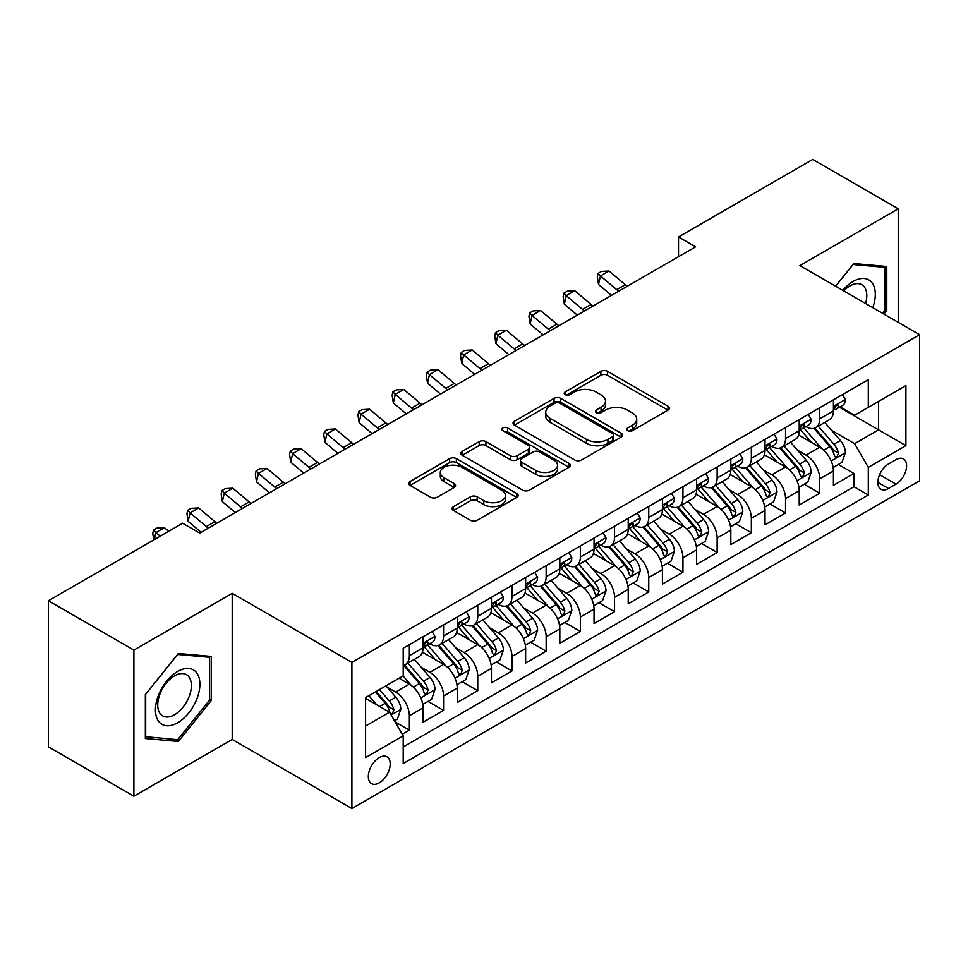 <?xml version="1.0" encoding="UTF-8"?>
<svg xmlns="http://www.w3.org/2000/svg" width="968" height="968" viewBox="0 0 968 968"><rect width="100%" height="100%" fill="white"/><g stroke="black" fill="none" stroke-linecap="round" stroke-linejoin="round"><path stroke-width="1.45" d="M627.639 430.7A3.327 1.924 0 0 0 632.346 430.7L668.005 410.105A4.743 2.747 0 0 0 669.396 408.169A4.743 2.747 0 0 0 668.005 406.233L607.589 371.349A4.743 2.747 0 0 0 600.874 371.349L565.203 391.943A3.327 1.924 0 0 0 564.235 393.298A3.327 1.924 0 0 0 565.203 394.654A3.327 1.924 0 0 0 569.91 394.654L574.52 391.992A15.186 8.772 0 0 1 596.01 391.992L601.043 394.896A15.186 8.772 0 0 1 605.496 401.091A15.186 8.772 0 0 1 601.043 407.298L596.421 409.96A3.327 1.924 0 0 0 595.453 411.315A3.327 1.924 0 0 0 596.421 412.671A3.327 1.924 0 0 0 601.128 412.671L605.738 410.009A15.186 8.772 0 0 1 627.228 410.009L632.261 412.912A15.186 8.772 0 0 1 636.714 419.12A15.186 8.772 0 0 1 632.261 425.315L627.639 427.989A3.327 1.924 0 0 0 626.671 429.344A3.327 1.924 0 0 0 627.639 430.7L627.639 427.989M379.262 782.882A15.476 8.93 120 0 0 389.378 769.245A15.476 8.93 120 0 0 387.006 756.843A15.476 8.93 120 0 0 379.262 757.605A15.476 8.93 120 0 0 369.159 771.242A15.476 8.93 120 0 0 371.531 783.644A15.476 8.93 120 0 0 379.262 782.882M453.508 506.615A4.743 2.747 0 0 0 452.116 508.563A4.743 2.747 0 0 0 453.508 510.499L470.46 520.288A4.743 2.747 0 0 0 477.176 520.288L516.791 497.419A4.743 2.747 0 0 0 518.17 495.471A4.743 2.747 0 0 0 516.791 493.535L456.364 458.651A4.743 2.747 0 0 0 449.648 458.651L410.045 481.519A4.743 2.747 0 0 0 408.653 483.455A4.743 2.747 0 0 0 410.045 485.404L430.518 497.225A4.743 2.747 0 0 0 437.233 497.225L454.186 487.436A4.743 2.747 0 0 0 455.577 485.5A4.743 2.747 0 0 0 454.186 483.552L444.022 477.696A12.693 7.333 0 0 1 440.307 472.505A12.693 7.333 0 0 1 448.148 465.741A12.693 7.333 0 0 1 461.99 467.326L501.763 490.292A12.693 7.333 0 0 1 505.477 495.471A12.693 7.333 0 0 1 497.649 502.247A12.693 7.333 0 0 1 483.806 500.662L477.176 496.838A4.743 2.747 0 0 0 470.46 496.838L453.508 506.615L453.508 510.499M232.211 593.336L133.899 650.097L48.4 600.741L48.4 746.848L133.899 796.204L232.211 739.443L351.904 808.546L351.904 662.439L232.211 593.336L232.211 739.443M898.231 322.344L898.231 208.81L799.907 265.583L919.6 334.686L351.904 662.439M898.231 208.81L812.733 159.454L678.507 236.954L678.507 256.689M48.4 600.741L182.625 523.24L199.723 533.114L695.605 246.828L678.507 236.954M574.859 460.006A4.743 2.747 0 0 0 581.574 460.006L621.178 437.137A4.743 2.747 0 0 0 622.569 435.201A4.743 2.747 0 0 0 621.178 433.265L560.762 398.38A4.743 2.747 0 0 0 554.047 398.38L514.431 421.249A4.743 2.747 0 0 0 513.04 423.185A4.743 2.747 0 0 0 514.431 425.121L574.859 460.006M504.183 431.413A3.327 1.924 0 0 1 507.559 431.885L507.559 427.941L568.978 463.406A4.743 2.747 0 0 1 570.37 465.342A4.743 2.747 0 0 1 568.978 467.278L529.375 490.147A4.743 2.747 0 0 1 522.659 490.147L462.232 455.262L462.232 451.39A4.743 2.747 0 0 0 460.853 453.326A4.743 2.747 0 0 0 462.232 455.262M462.232 451.39L479.184 441.602A4.743 2.747 0 0 1 485.9 441.602L510.402 455.746A4.743 2.747 0 0 0 517.118 455.746L528.371 449.249A4.743 2.747 0 0 0 529.762 447.313A4.743 2.747 0 0 0 528.371 445.377L502.852 430.651A3.327 1.924 0 0 1 501.884 429.296A3.327 1.924 0 0 1 503.929 427.517A3.327 1.924 0 0 1 507.559 427.941M402.264 734.252L409.367 730.162L395.174 721.971M387.091 687.099L395.682 692.06A19.348 11.168 60 0 1 409.367 715.751L423.04 707.85L423.04 722.261L443.562 710.415L428.001 701.437M421.298 667.351L429.877 672.312A19.348 11.168 60 0 1 443.562 696.004L457.235 688.103L457.235 702.514L477.756 690.668L462.196 681.69M455.492 647.604L464.083 652.565A19.348 11.168 60 0 1 477.756 676.257L491.441 668.356L491.441 682.779L511.963 670.933L496.402 661.943M489.687 627.869L498.278 632.818A19.348 11.168 60 0 1 511.963 656.51L525.636 648.62L525.636 663.032L546.158 651.186L530.597 642.195M523.894 608.122L532.473 613.083A19.348 11.168 60 0 1 546.158 636.775L559.831 628.873L559.831 643.284L580.352 631.438L564.792 622.46M558.088 588.375L566.679 593.336A19.348 11.168 60 0 1 580.352 617.027L594.037 609.126L594.037 623.537L614.547 611.691L598.986 602.713M592.283 568.627L600.874 573.588A19.348 11.168 60 0 1 614.547 597.28L628.232 589.379L628.232 603.802L648.754 591.956L633.193 582.966M626.49 548.892L635.068 553.841A19.348 11.168 60 0 1 648.754 577.533L662.427 569.644L662.427 584.055L682.948 572.209L667.388 563.219M660.684 529.145L669.263 534.106A19.348 11.168 60 0 1 682.948 557.798L696.633 549.897L696.633 564.308L717.143 552.462L701.582 543.484M694.879 509.398L703.47 514.359A19.348 11.168 60 0 1 717.143 538.051L730.828 530.149L730.828 544.561L751.35 532.715L735.789 523.736M729.073 489.651L737.664 494.612A19.348 11.168 60 0 1 751.35 518.303L765.022 510.414L765.022 524.825L785.544 512.979L769.984 503.989M763.28 469.916L771.859 474.864A19.348 11.168 60 0 1 785.544 498.556L799.217 490.667L799.217 505.078L819.739 493.232L819.739 478.821A19.348 11.168 -120 0 0 806.066 455.129L797.475 450.168M804.178 484.242L819.739 493.232M423.04 707.85A19.348 11.168 -120 0 0 409.367 684.158L399.106 678.229M457.235 688.103A19.348 11.168 -120 0 0 443.562 664.411L422.411 652.202M491.441 668.356A19.348 11.168 -120 0 0 477.756 644.664L456.606 632.455M525.636 648.62A19.348 11.168 -120 0 0 511.963 624.929L490.812 612.72M559.831 628.873A19.348 11.168 -120 0 0 546.158 605.181L525.007 592.973M594.037 609.126A19.348 11.168 -120 0 0 580.352 585.434L559.202 573.225M628.232 589.379A19.348 11.168 -120 0 0 614.547 565.687L593.408 553.478M662.427 569.644A19.348 11.168 -120 0 0 648.754 545.952L627.603 533.743M696.633 549.897A19.348 11.168 -120 0 0 682.948 526.205L661.797 513.996M730.828 530.149A19.348 11.168 -120 0 0 717.143 506.458L695.992 494.249M765.022 510.414A19.348 11.168 -120 0 0 751.35 486.71L730.199 474.501M799.217 490.667A19.348 11.168 -120 0 0 785.544 466.975L764.393 454.766M896.005 459.667L888.479 464.011A14.992 8.652 120 0 0 878.69 477.224A14.992 8.652 120 0 0 880.989 489.239A14.992 8.652 120 0 0 888.479 488.489L896.005 484.145A14.992 8.652 120 0 0 905.794 470.932A14.992 8.652 120 0 0 903.495 458.929A14.992 8.652 120 0 0 896.005 459.667M351.904 808.546L919.6 480.793L919.6 334.686M365.589 726.012L389.523 712.194L403.208 735.886L403.208 763.534L868.308 495.011L868.308 467.363L854.623 443.671L831.669 430.421M403.208 735.886L365.589 757.605L365.589 697.577L403.208 675.858L403.208 648.221L868.308 379.698L868.308 407.346L905.915 385.627L905.915 445.643L868.308 467.363M429.707 643.78L429.877 643.877A19.348 11.168 60 0 0 439.557 644.833L453.23 636.944A19.348 11.168 -120 0 0 457.235 628.087L457.235 617.027M463.902 624.033L464.083 624.13A19.348 11.168 60 0 0 473.751 625.098L487.436 617.197A19.348 11.168 -120 0 0 491.441 608.34L491.441 597.28M498.096 604.286L498.278 604.395A19.348 11.168 60 0 0 507.946 605.351L521.631 597.45A19.348 11.168 -120 0 0 525.636 588.592L525.636 577.533M532.291 584.539L532.473 584.648A19.348 11.168 60 0 0 542.153 585.604L555.826 577.702A19.348 11.168 -120 0 0 559.831 568.845L559.831 557.798M566.498 564.804L566.679 564.901A19.348 11.168 60 0 0 576.347 565.856L590.02 557.967A19.348 11.168 -120 0 0 594.037 549.11L594.037 538.051M600.692 545.057L600.874 545.153A19.348 11.168 60 0 0 610.542 546.121L624.227 538.22A19.348 11.168 -120 0 0 628.232 529.363L628.232 518.303M634.887 525.309L635.068 525.418A19.348 11.168 60 0 0 644.749 526.374L658.421 518.473A19.348 11.168 -120 0 0 662.427 509.616L662.427 498.556M669.094 505.562L669.263 505.671A19.348 11.168 60 0 0 678.943 506.627L692.616 498.726A19.348 11.168 -120 0 0 696.633 489.869L696.633 478.821M703.288 485.827L703.47 485.924A19.348 11.168 60 0 0 713.138 486.88L726.823 478.991A19.348 11.168 -120 0 0 730.828 470.133L730.828 459.074M737.483 466.08L737.664 466.177A19.348 11.168 60 0 0 747.332 467.145L761.017 459.243A19.348 11.168 -120 0 0 765.022 450.386L765.022 439.327M771.69 446.333L771.859 446.442A19.348 11.168 60 0 0 781.539 447.397L795.212 439.496A19.348 11.168 -120 0 0 799.217 430.639L799.217 419.58M403.208 746.945L853.945 486.71L853.945 473.485L833.424 485.331L833.424 470.92A19.348 11.168 -120 0 0 819.739 447.228L798.588 435.019M805.884 426.586L806.066 426.694A19.348 11.168 -120 0 0 815.734 427.65A19.348 11.168 -120 0 0 819.739 418.793L819.739 407.734M815.734 427.65L829.419 419.749A19.348 11.168 -120 0 0 833.424 410.892L833.424 399.844M409.367 644.664L409.367 655.723A19.348 11.168 60 0 1 405.35 664.58A19.348 11.168 60 0 1 403.208 665.367M405.35 664.58L419.035 656.679A19.348 11.168 -120 0 0 423.04 647.822L423.04 636.775M443.562 624.929L443.562 635.976A19.348 11.168 60 0 1 439.557 644.833M477.756 605.181L477.756 616.241A19.348 11.168 60 0 1 473.751 625.098M511.963 585.434L511.963 596.494A19.348 11.168 60 0 1 507.946 605.351M546.158 565.687L546.158 576.746A19.348 11.168 60 0 1 542.153 585.604M580.352 545.952L580.352 556.999A19.348 11.168 60 0 1 576.347 565.856M614.547 526.205L614.547 537.264A19.348 11.168 60 0 1 610.542 546.121M648.754 506.458L648.754 517.517A19.348 11.168 60 0 1 644.749 526.374M682.948 486.71L682.948 497.77A19.348 11.168 60 0 1 678.943 506.627M717.143 466.975L717.143 478.023A19.348 11.168 60 0 1 713.138 486.88M751.35 447.228L751.35 458.287A19.348 11.168 60 0 1 747.332 467.145M785.544 427.481L785.544 438.54A19.348 11.168 60 0 1 781.539 447.397M785.544 498.556L785.544 512.979M751.35 518.303L751.35 532.715M717.143 538.051L717.143 552.462M682.948 557.798L682.948 572.209M648.754 577.533L648.754 591.956M614.547 597.28L614.547 611.691M580.352 617.027L580.352 631.438M546.158 636.775L546.158 651.186M511.963 656.51L511.963 670.933M477.756 676.257L477.756 690.668M443.562 696.004L443.562 710.415M409.367 715.751L409.367 730.162M389.523 712.194L365.589 698.376M854.623 443.671L878.557 429.852L878.557 401.417L905.915 385.627M839.401 407.238L905.915 445.643M840.079 406.85L854.623 415.236L868.308 407.346M133.899 650.097L133.899 796.204M838.385 464.507L853.945 473.485M853.945 486.71L868.308 495.011M883.893 314.068L886.773 310.486L886.773 266.478L853.764 263.538L835.578 286.165M145.357 738.536L178.354 741.488L211.351 700.433L211.351 656.425L178.354 653.485L145.357 694.54L145.357 738.536M885.055 309.494L886.773 310.486M209.645 699.44L211.351 700.433M174.869 739.467L178.354 741.488M628.97 431.171L632.261 429.272A15.186 8.772 0 0 0 636.714 423.064L636.714 419.12M605.496 401.091L605.496 405.048A15.186 8.772 0 0 1 601.043 411.243L597.752 413.142M667.944 410.142L607.589 375.294A4.743 2.747 0 0 0 600.874 375.294L566.534 395.113M621.117 437.173L560.762 402.325A4.743 2.747 0 0 0 554.047 402.325L514.504 425.158M612.792 436.556A3.327 1.924 0 0 0 613.76 435.201A3.327 1.924 0 0 0 612.792 433.846L559.758 403.22A3.327 1.924 0 0 0 555.051 403.22L550.187 406.04A15.186 8.772 0 0 0 545.734 412.235A15.186 8.772 0 0 0 550.187 418.442L586.439 439.375A15.186 8.772 0 0 0 607.916 439.375L612.792 436.556L612.792 440.513A3.327 1.924 0 0 0 613.76 439.157L613.76 435.201M545.734 412.235L545.734 416.192A15.186 8.772 0 0 0 550.187 422.387L550.187 418.442M612.792 440.513L607.916 443.32A15.186 8.772 0 0 1 586.439 443.32L550.187 422.387M462.305 455.299L479.184 445.546L479.184 441.602M529.762 447.313L529.762 451.269A4.743 2.747 0 0 1 528.371 453.205L517.118 459.691A4.743 2.747 0 0 1 510.402 459.691L485.9 445.546A4.743 2.747 0 0 0 479.184 445.546M507.559 431.885L568.918 467.314M535.836 470.424A12.693 7.333 0 0 0 549.679 472.021A12.693 7.333 0 0 0 557.507 465.245A12.693 7.333 0 0 0 553.793 460.054L539.781 451.971A4.743 2.747 0 0 0 533.066 451.971L521.825 458.457A4.743 2.747 0 0 0 520.433 460.393A4.743 2.747 0 0 0 521.825 462.341L535.836 470.424L535.836 474.38A12.693 7.333 0 0 0 549.679 475.966A12.693 7.333 0 0 0 557.507 469.19L557.507 465.245M520.433 460.393L520.433 464.35A4.743 2.747 0 0 0 521.825 466.286L521.825 462.341M535.836 474.38L521.825 466.286M505.477 495.471L505.477 499.428A12.693 7.333 0 0 1 497.649 506.204A12.693 7.333 0 0 1 483.806 504.606L477.176 500.783A4.743 2.747 0 0 0 470.46 500.783L453.569 510.535M440.307 472.505L440.307 476.462A12.693 7.333 0 0 0 444.022 481.64L444.022 477.696M454.113 487.473L444.022 481.64M516.718 497.455L456.364 462.607A4.743 2.747 0 0 0 449.648 462.607L410.105 485.44M833.133 467.532L841.966 462.426L845.391 452.552A12.814 7.405 -120 0 0 840.393 440.525L824.772 422.435M821.638 448.474L803.779 427.796M811.474 442.461L801.117 430.457A30.71 17.727 -120 0 0 800.161 429.393M813.991 428.34L829.794 446.647A12.814 7.405 60 0 1 834.368 455.468L835.299 456.993L837.03 456.751L838.47 453.109A12.814 7.405 -120 0 0 833.896 444.276L818.275 426.186M814.923 428.05L831.899 447.712A6.534 3.775 60 0 1 833.545 450.265L838.47 453.109M842.487 394.605L845.391 399.639A12.814 7.405 60 0 1 842.741 405.314L836.243 409.065A12.814 7.405 -120 0 0 838.47 406.112L838.203 404.975M833.847 409.67L833.896 409.67A12.814 7.405 -120 0 0 836.243 409.065M836.812 405.156L838.47 406.112C837.659 404.176 836.291 404.975 834.368 408.484A12.814 7.405 60 0 1 833.424 410.299M618.746 291.199A24.176 13.963 60 0 1 616.737 289.65L600.438 275.953L598.539 284.471L611.51 295.373M627.3 286.262A24.176 13.963 60 0 1 625.292 284.713L608.993 271.016L600.438 275.953L598.103 273.387L601.515 271.403L608.993 271.016M598.539 284.471L597.341 276.787L598.103 273.387M872.785 307.655A31.436 18.15 120 0 0 853.086 281.47A31.436 18.15 120 0 0 842.789 290.339M865.598 303.504A23.801 13.746 120 0 0 861.871 284.725A23.801 13.746 120 0 0 849.965 285.911A23.801 13.746 120 0 0 843.733 290.884M835.638 286.213L853.086 264.506L885.055 267.362L885.055 310.002L882.453 313.233M882.937 266.139L885.055 267.362M196.915 698.811A31.436 18.15 120 0 0 188.784 668.44A31.436 18.15 120 0 0 158.413 695.375A31.436 18.15 120 0 0 166.556 725.734A31.436 18.15 120 0 0 196.915 698.811M189.123 696.597A23.801 13.746 120 0 0 186.449 674.672A23.801 13.746 120 0 0 159.974 693.983A23.801 13.746 120 0 0 162.648 715.896A23.801 13.746 120 0 0 189.123 696.597M145.696 736.866L145.696 694.237L177.664 654.453L209.645 657.308L209.645 699.949L177.664 739.721L145.357 736.672M207.527 656.086L209.645 657.308M798.939 487.279L807.772 482.173L811.184 472.299A12.814 7.405 -120 0 0 806.199 460.272L790.578 442.182M787.444 468.222L769.584 447.543M777.28 462.196L766.91 450.205A30.71 17.727 -120 0 0 765.966 449.128M779.797 448.087L795.599 466.382A12.814 7.405 60 0 1 800.173 475.215L801.105 476.74L802.835 476.498L804.275 472.844A12.814 7.405 -120 0 0 799.701 464.023L784.08 445.933M780.728 447.797L797.705 467.447A6.534 3.775 60 0 1 799.35 470.012L804.275 472.844M764.732 507.026L773.577 501.92L776.989 492.046A12.814 7.405 -120 0 0 772.004 480.007L756.371 461.917M753.249 487.969L735.39 467.29M743.085 481.943L732.715 469.94A30.71 17.727 -120 0 0 731.772 468.875M745.59 467.834L761.405 486.13A12.814 7.405 60 0 1 765.966 494.963L766.898 496.475L768.628 496.233L770.068 492.591A12.814 7.405 -120 0 0 765.506 483.758L749.873 465.668M746.522 467.532L763.51 487.194A6.534 3.775 60 0 1 765.156 489.748L770.068 492.591M730.538 526.761L739.37 521.667L742.795 511.794A12.814 7.405 -120 0 0 737.798 499.754L722.176 481.665M719.043 507.704L701.183 487.037M708.879 501.69L698.521 489.687A30.71 17.727 -120 0 0 697.565 488.622M711.395 487.582L727.198 505.877A12.814 7.405 60 0 1 731.772 514.71L732.703 516.222L734.434 515.98L735.874 512.338A12.814 7.405 -120 0 0 731.3 503.505L715.679 485.416M712.327 487.279L729.303 506.942A6.534 3.775 60 0 1 730.949 509.495L735.874 512.338M696.343 546.509L705.176 541.402L708.6 531.529A12.814 7.405 -120 0 0 703.603 519.501L687.982 501.412M684.848 527.451L666.988 506.772M674.684 521.437L664.326 509.434A30.71 17.727 -120 0 0 663.37 508.369M677.201 507.317L693.003 525.624A12.814 7.405 60 0 1 697.577 534.445L698.509 535.969L700.239 535.727L701.679 532.085A12.814 7.405 -120 0 0 697.105 523.252L681.484 505.163M678.132 507.026L695.109 526.689A6.534 3.775 60 0 1 696.754 529.242L701.679 532.085M808.28 414.352L811.184 419.386A12.814 7.405 60 0 1 808.534 425.061L802.036 428.812A12.814 7.405 -120 0 0 804.275 425.859L803.997 424.722M799.653 429.405L799.701 429.405A12.814 7.405 -120 0 0 802.036 428.812M802.617 424.904L804.275 425.859C803.464 423.923 802.097 424.71 800.173 428.231A12.814 7.405 60 0 1 799.217 430.046M584.551 310.934A24.176 13.963 60 0 1 582.542 309.385L566.244 295.688L564.344 304.218L577.303 315.12M593.106 305.997A24.176 13.963 60 0 1 591.085 304.46L574.786 290.751L566.244 295.688L563.896 293.123L567.321 291.15L574.786 290.751M564.344 304.218L563.146 296.535L563.896 293.123M774.085 434.1L776.989 439.133A12.814 7.405 60 0 1 774.34 444.796L767.842 448.547A12.814 7.405 -120 0 0 770.068 445.595L769.802 444.457M765.446 449.152L765.506 449.152A12.814 7.405 -120 0 0 767.842 448.547M768.423 444.639L770.068 445.595C769.27 443.671 767.902 444.457 765.966 447.966A12.814 7.405 60 0 1 765.022 449.793M550.356 330.681A24.176 13.963 60 0 1 548.336 329.132L532.037 315.435L530.137 323.965L543.109 334.868M558.899 325.744A24.176 13.963 60 0 1 556.89 324.195L540.592 310.498L532.037 315.435L529.702 312.87L533.126 310.897L540.592 310.498M530.137 323.965L528.939 316.282L529.702 312.87M739.891 453.835L742.795 458.868A12.814 7.405 60 0 1 740.145 464.543L733.647 468.294A12.814 7.405 -120 0 0 735.874 465.342L735.607 464.204M731.251 468.899L731.3 468.899A12.814 7.405 -120 0 0 733.647 468.294M734.216 464.386L735.874 465.342C735.063 463.418 733.696 464.204 731.772 467.713A12.814 7.405 60 0 1 730.828 469.541M516.15 350.428A24.176 13.963 60 0 1 514.141 348.879L497.842 335.182L495.943 343.713L508.914 354.603M524.704 345.491A24.176 13.963 60 0 1 522.696 343.942L506.397 330.245L497.842 335.182L495.507 332.617L498.919 330.645L506.397 330.245M495.943 343.713L494.745 336.029L495.507 332.617M705.684 473.582L708.6 478.615A12.814 7.405 60 0 1 705.938 484.29L699.44 488.041A12.814 7.405 -120 0 0 701.679 485.089L701.401 483.952M697.057 488.646L697.105 488.646A12.814 7.405 -120 0 0 699.44 488.041M700.021 484.133L701.679 485.089C700.868 483.153 699.501 483.952 697.577 487.461A12.814 7.405 60 0 1 696.633 489.276M481.955 370.175A24.176 13.963 60 0 1 479.946 368.626L463.648 354.929L461.748 363.448L474.707 374.35M490.51 365.239A24.176 13.963 60 0 1 488.489 363.69L472.19 349.993L463.648 354.929L461.3 352.364L464.725 350.38L472.19 349.993M461.748 363.448L460.55 355.764L461.3 352.364M662.136 566.256L670.981 561.15L674.394 551.276A12.814 7.405 -120 0 0 669.408 539.249L653.787 521.159M650.653 547.198L632.794 526.519M640.489 541.173L630.12 529.181A30.71 17.727 -120 0 0 629.176 528.104M643.006 527.064L658.809 545.359A12.814 7.405 60 0 1 663.37 554.192L664.302 555.717L666.032 555.475L667.472 551.821A12.814 7.405 -120 0 0 662.911 543L647.29 524.91M643.926 526.774L660.914 546.424A6.534 3.775 60 0 1 662.56 548.989L667.472 551.821M671.49 493.329L674.394 498.363A12.814 7.405 60 0 1 671.744 504.038L665.246 507.789A12.814 7.405 -120 0 0 667.472 504.836L667.206 503.699M662.862 508.381L662.911 508.381A12.814 7.405 -120 0 0 665.246 507.789M665.827 503.88L667.472 504.836C666.674 502.9 665.306 503.687 663.37 507.196A12.814 7.405 60 0 1 662.427 509.023M447.76 389.91A24.176 13.963 60 0 1 445.752 388.362L429.441 374.664L427.541 383.195L440.513 394.097M456.303 384.974A24.176 13.963 60 0 1 454.294 383.437L437.996 369.728L429.441 374.664L427.106 372.099L430.53 370.127L437.996 369.728M427.541 383.195L426.344 375.511L427.106 372.099M627.942 586.003L636.775 580.897L640.199 571.023A12.814 7.405 -120 0 0 635.214 558.984L619.58 540.894M616.447 566.946L598.599 546.267M606.295 560.92L595.925 548.916A30.71 17.727 -120 0 0 594.969 547.852M608.799 546.811L624.602 565.106A12.814 7.405 60 0 1 629.176 573.939L630.107 575.452L631.838 575.21L633.278 571.568A12.814 7.405 -120 0 0 628.716 562.735L613.083 544.645M609.731 546.509L626.72 566.171A6.534 3.775 60 0 1 628.353 568.724L633.278 571.568M637.295 513.076L640.199 518.11A12.814 7.405 60 0 1 637.549 523.773L631.051 527.524A12.814 7.405 -120 0 0 633.278 524.571L633.011 523.434M628.655 528.129L628.716 528.129A12.814 7.405 -120 0 0 631.051 527.524M631.62 523.615L633.278 524.571C632.479 522.647 631.112 523.434 629.176 526.943A12.814 7.405 60 0 1 628.232 528.77M413.554 409.658A24.176 13.963 60 0 1 411.545 408.109L395.246 394.412L393.347 402.942L406.318 413.844M422.108 404.721A24.176 13.963 60 0 1 420.1 403.172L403.801 389.475L395.246 394.412L392.911 391.846L396.323 389.874L403.801 389.475M393.347 402.942L392.149 395.259L392.911 391.846M593.747 605.738L602.58 600.644L606.004 590.77A12.814 7.405 -120 0 0 601.007 578.731L585.386 560.641M582.252 586.681L564.392 566.014M572.088 580.667L561.73 568.664A30.71 17.727 -120 0 0 560.774 567.599M574.605 566.558L590.407 584.854A12.814 7.405 60 0 1 594.981 593.686L595.913 595.199L597.643 594.957L599.083 591.315A12.814 7.405 -120 0 0 594.509 582.482L578.888 564.392M575.536 566.256L592.513 585.918A6.534 3.775 60 0 1 594.158 588.471L599.083 591.315M603.1 532.811L606.004 537.845A12.814 7.405 60 0 1 603.342 543.52L596.845 547.271A12.814 7.405 -120 0 0 599.083 544.318L598.817 543.181M594.461 547.876L594.509 547.876A12.814 7.405 -120 0 0 596.845 547.271M597.425 543.363L599.083 544.318C598.272 542.395 596.905 543.181 594.981 546.69A12.814 7.405 60 0 1 594.037 548.517M379.359 429.405A24.176 13.963 60 0 1 377.351 427.856L361.052 414.159L359.152 422.689L372.123 433.579M387.914 424.468A24.176 13.963 60 0 1 385.893 422.919L369.594 409.222L361.052 414.159L358.717 411.594L362.129 409.621L369.594 409.222M359.152 422.689L357.954 415.006L358.717 411.594M559.552 625.485L568.385 620.379L571.798 610.505A12.814 7.405 -120 0 0 566.812 598.478L551.191 580.389M548.057 606.428L530.198 585.749M537.893 600.414L527.524 588.411A30.71 17.727 -120 0 0 526.58 587.346M540.41 586.293L556.213 604.601A12.814 7.405 60 0 1 560.774 613.422L561.706 614.946L563.449 614.704L564.889 611.062A12.814 7.405 -120 0 0 560.315 602.229L544.694 584.14M541.33 586.003L558.318 605.665A6.534 3.775 60 0 1 559.964 608.219L564.889 611.062M568.894 552.559L571.798 557.592A12.814 7.405 60 0 1 569.148 563.267L562.65 567.018A12.814 7.405 -120 0 0 564.889 564.066L564.61 562.928M560.266 567.623L560.315 567.623A12.814 7.405 -120 0 0 562.65 567.018M563.231 563.11L564.889 564.066C564.078 562.13 562.711 562.928 560.774 566.437A12.814 7.405 60 0 1 559.831 568.252M345.165 449.152A24.176 13.963 60 0 1 343.156 447.603L326.857 433.906L324.958 442.424L337.917 453.326M353.707 444.215A24.176 13.963 60 0 1 351.699 442.666L335.4 428.969L326.857 433.906L324.51 431.341L327.934 429.356L335.4 428.969M324.958 442.424L323.748 434.741L324.51 431.341M525.346 645.232L534.191 640.126L537.603 630.253A12.814 7.405 -120 0 0 532.618 618.225L516.985 600.136M513.863 626.175L496.003 605.496M503.699 620.149L493.329 608.158A30.71 17.727 -120 0 0 492.373 607.081M506.204 606.041L522.006 624.336A12.814 7.405 60 0 1 526.58 633.169L527.512 634.693L529.242 634.451L530.682 630.797A12.814 7.405 -120 0 0 526.12 621.976L510.487 603.887M507.135 605.75L524.124 625.401A6.534 3.775 60 0 1 525.769 627.966L530.682 630.797M534.699 572.306L537.603 577.339A12.814 7.405 60 0 1 534.953 583.014L528.455 586.765A12.814 7.405 -120 0 0 530.682 583.813L530.416 582.675M526.06 587.358L526.12 587.358A12.814 7.405 -120 0 0 528.455 586.765M529.036 582.857L530.682 583.813C529.883 581.877 528.516 582.663 526.58 586.172A12.814 7.405 60 0 1 525.636 588M310.97 468.887A24.176 13.963 60 0 1 308.949 467.338L292.651 453.641L290.751 462.172L303.722 473.074M319.513 463.95A24.176 13.963 60 0 1 317.504 462.401L301.205 448.704L292.651 453.641L290.315 451.076L293.74 449.104L301.205 448.704M290.751 462.172L289.553 454.488L290.315 451.076M491.151 664.98L499.984 659.874L503.408 650A12.814 7.405 -120 0 0 498.411 637.96L482.79 619.871M479.656 645.922L461.796 625.243M469.492 639.896L459.134 627.893A30.71 17.727 -120 0 0 458.179 626.828M472.009 625.788L487.811 644.083A12.814 7.405 60 0 1 492.385 652.916L493.317 654.428L495.047 654.186L496.487 650.544A12.814 7.405 -120 0 0 491.913 641.711L476.292 623.622M472.941 625.485L489.917 645.148A6.534 3.775 60 0 1 491.562 647.701L496.487 650.544M500.504 592.053L503.408 597.087A12.814 7.405 60 0 1 500.759 602.749L494.261 606.5A12.814 7.405 -120 0 0 496.487 603.548L496.221 602.411M491.865 607.105L491.913 607.105A12.814 7.405 -120 0 0 494.261 606.5M494.829 602.592L496.487 603.548C495.676 601.624 494.309 602.411 492.385 605.92A12.814 7.405 60 0 1 491.441 607.747M276.763 488.634A24.176 13.963 60 0 1 274.755 487.086L258.456 473.388L256.556 481.919L269.527 492.821M285.318 483.697A24.176 13.963 60 0 1 283.309 482.149L267.011 468.451L258.456 473.388L256.121 470.823L259.533 468.851L267.011 468.451M256.556 481.919L255.358 474.235L256.121 470.823M456.956 684.715L465.789 679.621L469.202 669.747A12.814 7.405 -120 0 0 464.216 657.708L448.595 639.618M445.461 665.657L427.602 644.99M435.298 659.644L424.928 647.64A30.71 17.727 -120 0 0 423.984 646.576M437.814 645.535L453.617 663.83A12.814 7.405 60 0 1 458.191 672.663L459.122 674.176L460.853 673.934L462.293 670.292A12.814 7.405 -120 0 0 457.719 661.459L442.098 643.369M438.746 645.232L455.722 664.895A6.534 3.775 60 0 1 457.368 667.448L462.293 670.292M466.298 611.788L469.202 616.822A12.814 7.405 60 0 1 466.552 622.497L460.054 626.248A12.814 7.405 -120 0 0 462.293 623.295L462.014 622.158M457.67 626.853L457.719 626.853A12.814 7.405 -120 0 0 460.054 626.248M460.635 622.339L462.293 623.295C461.482 621.371 460.115 622.158 458.191 625.667A12.814 7.405 60 0 1 457.235 627.494M242.569 508.381A24.176 13.963 60 0 1 240.56 506.833L224.261 493.135L222.362 501.666L235.321 512.556M251.123 503.445A24.176 13.963 60 0 1 249.103 501.896L232.804 488.199L224.261 493.135L221.914 490.57L225.338 488.598L232.804 488.199M222.362 501.666L221.164 493.982L221.914 490.57M422.75 704.462L431.595 699.356L435.007 689.482A12.814 7.405 -120 0 0 430.022 677.455L414.389 659.365M411.267 685.404L403.087 675.93M401.103 679.391L399.772 677.842M403.608 665.27L419.422 683.577A12.814 7.405 60 0 1 423.984 692.398L424.916 693.923L426.646 693.681L428.086 690.039A12.814 7.405 -120 0 0 423.524 681.206L407.891 663.116M404.539 664.98L421.528 684.642A6.534 3.775 60 0 1 423.173 687.195L428.086 690.039M432.103 631.535L435.007 636.569A12.814 7.405 60 0 1 432.357 642.244L425.859 645.995A12.814 7.405 -120 0 0 428.086 643.042L427.82 641.905M423.464 646.6L423.524 646.6A12.814 7.405 -120 0 0 425.859 645.995M426.44 642.087L428.086 643.042C427.287 641.106 425.92 641.905 423.984 645.414A12.814 7.405 60 0 1 423.04 647.229M208.374 528.129A24.176 13.963 60 0 1 206.353 526.58L190.055 512.883L188.155 521.401L201.126 532.303M216.917 523.192A24.176 13.963 60 0 1 214.908 521.643L198.609 507.946L190.055 512.883L187.719 510.317L191.144 508.333L198.609 507.946M188.155 521.401L186.957 513.718L187.719 510.317M394.484 720.785L397.388 719.103L400.812 709.229A12.814 7.405 -120 0 0 395.815 697.202L385.978 685.804M376.806 704.849L368.881 695.677M366.896 699.126L365.589 697.613M375.378 691.926L385.216 703.312A12.814 7.405 60 0 1 389.789 712.145L390.721 713.67L392.451 713.428L393.891 709.774A12.814 7.405 -120 0 0 389.317 700.953L379.48 689.555M376.177 691.467L387.321 704.377A6.534 3.775 60 0 1 388.967 706.942L393.891 709.774M168.698 531.287L164.415 527.681L155.86 532.618L154.311 539.587M160.143 536.224L153.525 530.053L156.937 528.08L164.415 527.681M153.767 539.902L152.762 533.465L153.525 530.053M395.682 692.06L409.367 684.158M429.877 672.312L443.562 664.411M464.083 652.565L477.756 644.664M498.278 632.818L511.963 624.929M532.473 613.083L546.158 605.181M566.679 593.336L580.352 585.434M600.874 573.588L614.547 565.687M635.068 553.841L648.754 545.952M669.263 534.106L682.948 526.205M703.47 514.359L717.143 506.458M737.664 494.612L751.35 486.71M771.859 474.864L785.544 466.975M806.066 455.129L819.739 447.228M819.739 418.793L833.424 410.892M409.367 655.723L423.04 647.822M443.562 635.976L457.235 628.087M477.756 616.241L491.441 608.34M511.963 596.494L525.636 588.592M546.158 576.746L559.831 568.845M580.352 556.999L594.037 549.11M614.547 537.264L628.232 529.363M648.754 517.517L662.427 509.616M682.948 497.77L696.633 489.869M717.143 478.023L730.828 470.133M751.35 458.287L765.022 450.386M785.544 438.54L799.217 430.639M819.739 478.821L833.424 470.92M879.61 474.683L896.005 484.145M877.879 482.366L888.479 488.489M632.261 429.272L632.261 425.315M596.421 412.671L596.421 409.96M601.043 411.243L601.043 407.298M565.203 394.654L565.203 391.943M600.874 375.294L600.874 371.349M607.589 375.294L607.589 371.349M668.005 410.105L668.005 406.233M514.431 425.121L514.431 421.249M554.047 402.325L554.047 398.38M560.762 402.325L560.762 398.38M621.178 437.137L621.178 433.265M586.439 443.32L586.439 439.375M607.916 443.32L607.916 439.375M485.9 445.546L485.9 441.602M510.402 459.691L510.402 455.746M517.118 459.691L517.118 455.746M528.371 453.205L528.371 449.249M568.978 467.278L568.978 463.406M470.46 500.783L470.46 496.838M477.176 500.783L477.176 496.838M483.806 504.606L483.806 500.662M454.186 487.436L454.186 483.552M410.045 485.404L410.045 481.519M449.648 462.607L449.648 458.651M456.364 462.607L456.364 458.651M516.791 497.419L516.791 493.535M831.173 460.962L845.306 452.806M833.896 444.276L840.393 440.525M823.683 450.168L829.794 446.647M845.306 399.494L833.424 406.354M616.737 289.65L625.292 284.713M796.979 480.709L811.111 472.553M799.701 464.023L806.199 460.272M789.489 469.916L795.599 466.382M762.784 500.444L776.905 492.288M765.506 483.758L772.004 480.007M755.282 489.663L761.405 486.13M728.589 520.191L742.71 512.036M731.3 503.505L737.798 499.754M721.087 509.41L727.198 505.877M694.383 539.938L708.515 531.783M697.105 523.252L703.603 519.501M686.893 529.145L693.003 525.624M811.111 419.241L799.217 426.101M582.542 309.385L591.085 304.46M776.905 438.988L765.022 445.849M548.336 329.132L556.89 324.195M742.71 458.723L730.828 465.584M514.141 348.879L522.696 343.942M708.515 478.47L696.633 485.331M479.946 368.626L488.489 363.69M660.188 559.686L674.309 551.53M662.911 543L669.408 539.249M652.698 548.892L658.809 545.359M674.309 498.217L662.427 505.078M445.752 388.362L454.294 383.437M625.994 579.421L640.114 571.265M628.716 562.735L635.214 558.984M618.491 568.639L624.602 565.106M640.114 517.965L628.232 524.825M411.545 408.109L420.1 403.172M591.787 599.168L605.92 591.012M594.509 582.482L601.007 578.731M584.297 588.387L590.407 584.854M605.92 537.7L594.037 544.561M377.351 427.856L385.893 422.919M557.592 618.915L571.713 610.76M560.315 602.229L566.812 598.478M550.102 608.122L556.213 604.601M571.713 557.447L559.831 564.308M343.156 447.603L351.699 442.666M523.398 638.662L537.518 630.507M526.12 621.976L532.618 618.225M515.896 627.869L522.006 624.336M537.518 577.194L525.636 584.055M308.949 467.338L317.504 462.401M489.191 658.397L503.324 650.242M491.913 641.711L498.411 637.96M481.701 647.616L487.811 644.083M503.324 596.941L491.441 603.802M274.755 487.086L283.309 482.149M454.996 678.144L469.129 669.989M457.719 661.459L464.216 657.708M447.506 667.363L453.617 663.83M469.129 616.676L457.235 623.537M240.56 506.833L249.103 501.896M420.802 697.892L434.922 689.736M423.524 681.206L430.022 677.455M413.3 687.099L419.422 683.577M434.922 636.424L423.04 643.284M206.353 526.58L214.908 521.643M391.157 715.001L400.728 709.484M389.317 700.953L395.815 697.202M379.686 706.507L385.216 703.312"/></g></svg>
